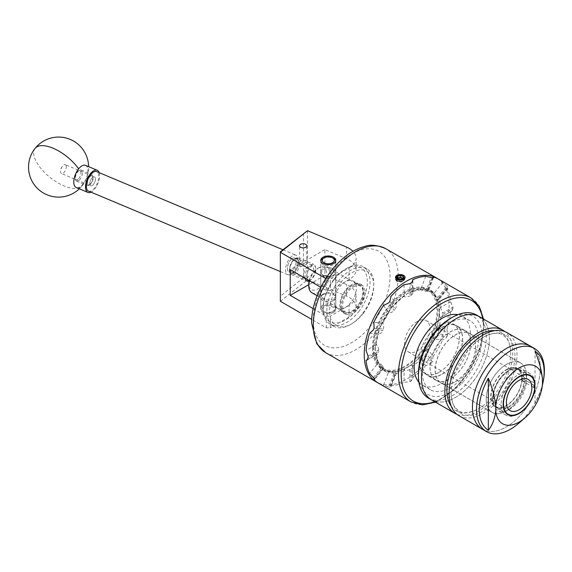 <?xml version="1.0" encoding="UTF-8"?>
<svg xmlns="http://www.w3.org/2000/svg" width="572" height="572" viewBox="0 0 572 572"><rect width="100%" height="100%" fill="white"/><g stroke="black" fill="none" stroke-linecap="round" stroke-linejoin="round"><path stroke-width="0.43" stroke-dasharray="2.86 2.15" d="M296.189 261.404A7.507 3.604 -67.2 0 1 293.6 269.04A7.507 3.604 -67.2 0 1 288.874 271.829A7.507 3.604 -67.2 0 1 287.366 268.411A7.507 3.604 -67.2 0 1 289.954 260.775A7.507 3.604 -67.2 0 1 294.68 257.986A7.507 3.604 -67.2 0 1 296.189 261.404M313.899 268.833L311.583 275.211L304.99 278.593L303.153 275.039L305.469 268.661L312.062 265.279L313.899 268.833M333.569 312.419A7.479 4.319 180 0 1 325.418 313.356A7.479 4.319 180 0 1 320.806 309.366A7.479 4.319 180 0 1 322.994 306.313A7.479 4.319 180 0 1 331.145 305.377A7.479 4.319 180 0 1 335.757 309.366A7.479 4.319 180 0 1 333.569 312.419M322.994 294.666A7.479 4.319 0 0 0 320.806 297.719A7.479 4.319 0 0 0 325.418 301.701A7.479 4.319 0 0 0 333.569 300.765A7.479 4.319 0 0 0 335.757 297.719A7.479 4.319 0 0 0 331.145 293.729A7.479 4.319 0 0 0 322.994 294.666M300.607 266.881L299.549 264.729L305.684 263.127L306.735 264.285L300.607 266.881M322.951 275.06A7.536 4.347 180 0 1 320.749 271.986A7.536 4.347 180 0 1 325.397 267.961A7.536 4.347 180 0 1 333.612 268.904A7.536 4.347 180 0 1 335.814 271.986A7.536 4.347 180 0 1 331.167 276.004A7.536 4.347 180 0 1 322.951 275.06M280.373 301.315L307.522 279.744L346.582 296.132A24.024 13.871 180 0 1 356.091 307.178A24.024 13.871 180 0 1 349.056 316.988L349.056 305.334A24.024 13.871 0 0 0 356.091 295.531A24.024 13.871 0 0 0 346.582 284.477L324.867 275.368L324.867 249.635L346.582 258.744A24.024 13.871 180 0 1 356.091 269.798A24.024 13.871 180 0 1 349.056 279.601L349.056 267.953L330.323 278.771L330.323 290.419L326.24 290.419L320.82 287.287M349.056 279.601L330.323 290.419M349.056 305.334L330.323 316.152L330.323 327.799L326.24 327.799L311.683 319.39M349.056 316.988L330.323 327.799M325.797 278.507L330.323 278.771M349.056 267.953A24.024 13.871 0 0 0 356.091 258.144A24.024 13.871 0 0 0 352.967 251.308M324.867 249.635L290.233 269.627M324.867 275.368L308.766 284.663M313.184 308.615L326.24 316.152L330.323 316.152M326.24 327.799L326.24 316.152M326.24 290.419L326.24 278.771M303.496 233.433L303.496 277.756L307.522 279.744L307.522 230.709M346.582 258.744L346.582 247.097M346.582 296.132L346.582 284.477M303.496 277.756L280.344 296.153L280.344 251.83M280.344 296.153L280.344 301.272M294.108 272.379A7.951 3.818 -67.2 0 1 289.611 271.214A7.951 3.818 -67.2 0 1 294.108 259.395A7.951 3.818 -67.2 0 1 294.759 258.944A7.951 3.818 -67.2 0 1 298.77 262.634A7.951 3.818 -67.2 0 1 294.108 272.379M294.966 258.887A9.009 4.326 112.8 0 0 289.868 272.286A9.009 4.326 112.8 0 0 291.477 274.553A9.009 4.326 112.8 0 0 294.966 273.602A9.009 4.326 112.8 0 0 299.921 264.893A9.009 4.326 112.8 0 0 298.448 257.936A9.009 4.326 112.8 0 0 295.695 258.38A9.009 4.326 112.8 0 0 294.966 258.887M309.109 280.53A7.951 3.818 112.8 0 0 310.56 280.001A7.951 3.818 112.8 0 0 311.211 279.551A7.951 3.818 112.8 0 0 315.708 267.732A7.951 3.818 112.8 0 0 311.211 266.566A7.951 3.818 112.8 0 0 307.057 279.343M305.155 278.249A9.009 4.326 -67.2 0 1 310.353 265.344A9.009 4.326 -67.2 0 1 313.835 264.393A9.009 4.326 -67.2 0 1 315.451 266.659A9.009 4.326 -67.2 0 1 310.353 280.058A9.009 4.326 -67.2 0 1 309.616 280.566A9.009 4.326 -67.2 0 1 309.109 280.838M78.006 179.279A4.948 2.374 -67.2 0 1 75.211 178.557A4.948 2.374 -67.2 0 1 78.006 171.2A4.948 2.374 -67.2 0 1 78.414 170.921A4.948 2.374 -67.2 0 1 80.909 173.216A4.948 2.374 -67.2 0 1 78.006 179.279M78.864 170.699A6.006 2.881 112.8 0 0 75.468 179.622A6.006 2.881 112.8 0 0 76.541 181.138A6.006 2.881 112.8 0 0 78.864 180.502A6.006 2.881 112.8 0 0 82.168 174.696A6.006 2.881 112.8 0 0 81.188 170.063A6.006 2.881 112.8 0 0 79.358 170.356A6.006 2.881 112.8 0 0 78.864 170.699M90.254 176.333A4.948 2.374 112.8 0 0 87.352 182.396A4.948 2.374 112.8 0 0 89.847 184.699A4.948 2.374 112.8 0 0 90.254 184.413A4.948 2.374 112.8 0 0 93.05 177.055A4.948 2.374 112.8 0 0 90.254 176.333M89.396 184.92A6.006 2.881 -67.2 0 1 88.91 185.264A6.006 2.881 -67.2 0 1 87.073 185.557A6.006 2.881 -67.2 0 1 86.093 180.916A6.006 2.881 -67.2 0 1 89.396 175.111A6.006 2.881 -67.2 0 1 91.72 174.481A6.006 2.881 -67.2 0 1 92.793 175.99A6.006 2.881 -67.2 0 1 89.396 184.92M90.254 176.433A4.826 2.317 112.8 0 0 87.595 181.102A4.826 2.317 112.8 0 0 88.388 184.827A4.826 2.317 112.8 0 0 90.254 184.32A4.826 2.317 112.8 0 0 92.907 179.651A4.826 2.317 112.8 0 0 92.121 175.926A4.826 2.317 112.8 0 0 90.254 176.433M92.585 177.413A4.826 2.317 112.8 0 0 89.926 182.082A4.826 2.317 112.8 0 0 90.719 185.807A4.826 2.317 112.8 0 0 92.585 185.299A4.826 2.317 112.8 0 0 95.238 180.63A4.826 2.317 112.8 0 0 94.451 176.898A4.826 2.317 112.8 0 0 92.585 177.413M88.496 191.098A10.568 5.069 112.8 0 0 92.585 189.983A10.568 5.069 112.8 0 0 98.398 179.765A10.568 5.069 112.8 0 0 96.675 171.607M291.777 256.277A10.568 5.069 112.8 0 0 285.957 266.495A10.568 5.069 112.8 0 0 287.687 274.653A10.568 5.069 112.8 0 0 291.777 273.538A10.568 5.069 112.8 0 0 297.59 263.32A10.568 5.069 112.8 0 0 295.867 255.162A10.568 5.069 112.8 0 0 291.777 256.277M291.777 258.787A7.493 3.596 112.8 0 0 287.652 266.037A7.493 3.596 112.8 0 0 288.874 271.822A7.493 3.596 112.8 0 0 291.777 271.028A7.493 3.596 112.8 0 0 295.903 263.785A7.493 3.596 112.8 0 0 294.673 257.993A7.493 3.596 112.8 0 0 291.777 258.787M294.108 259.767A7.493 3.596 112.8 0 0 289.983 267.01A7.493 3.596 112.8 0 0 291.212 272.794A7.493 3.596 112.8 0 0 294.108 272.007A7.493 3.596 112.8 0 0 298.234 264.757A7.493 3.596 112.8 0 0 297.004 258.973A7.493 3.596 112.8 0 0 294.108 259.767M66.13 165.751A4.826 2.317 112.8 0 0 65.301 164.672A4.826 2.317 112.8 0 0 62.262 166.466A4.826 2.317 112.8 0 0 60.718 170.156A4.826 2.317 112.8 0 0 60.739 172.508A4.826 2.317 112.8 0 0 61.569 173.581A4.826 2.317 112.8 0 0 65.001 171.164A4.826 2.317 112.8 0 0 66.13 165.751M95.281 177.978A4.826 2.317 112.8 0 0 94.451 176.898A4.826 2.317 112.8 0 0 91.012 179.315A4.826 2.317 112.8 0 0 89.89 184.735A4.826 2.317 112.8 0 0 90.719 185.807A4.826 2.317 112.8 0 0 94.151 183.39A4.826 2.317 112.8 0 0 95.281 177.978M85.485 165.351A12.012 5.763 -67.2 0 1 87.545 168.025A12.012 5.763 -67.2 0 1 83.054 183.977A12.012 5.763 -67.2 0 1 76.198 187.502M99.199 172.665A12.012 5.763 -67.2 0 1 99.285 172.951A12.012 5.763 -67.2 0 1 97.812 183.798A12.012 5.763 -67.2 0 1 91.019 192.156M333.819 279.465A31.224 18.032 -60 0 1 345.266 269.162A31.224 18.032 -60 0 1 366.53 275.518A31.224 18.032 -60 0 1 356.713 309.852A31.224 18.032 -60 0 1 334.434 323.13A31.224 18.032 -60 0 1 323.187 307.407A31.224 18.032 -60 0 1 333.819 279.465M358.78 311.568A33.147 19.141 120 0 0 363.199 266.731A33.147 19.141 120 0 0 346.625 268.375A33.147 19.141 120 0 0 334.477 279.315A33.147 19.141 120 0 0 323.187 308.973A33.147 19.141 120 0 0 330.051 324.145A33.147 19.141 120 0 0 358.78 311.568M363.098 313.535A31.224 18.032 120 0 0 373.738 285.592A31.224 18.032 120 0 0 362.491 269.87A31.224 18.032 120 0 0 340.204 283.147A31.224 18.032 120 0 0 330.387 317.481A31.224 18.032 120 0 0 351.651 323.838A31.224 18.032 120 0 0 363.098 313.535M338.145 281.431A33.147 19.141 -60 0 1 366.866 268.847A33.147 19.141 -60 0 1 373.738 284.027A33.147 19.141 -60 0 1 362.448 313.685A33.147 19.141 -60 0 1 350.293 324.624A33.147 19.141 -60 0 1 333.719 326.269A33.147 19.141 -60 0 1 338.145 281.431M351.044 302.323A15.759 9.095 -60 0 1 337.387 308.301A15.759 9.095 -60 0 1 339.489 286.987A15.759 9.095 -60 0 1 353.146 281.009A15.759 9.095 -60 0 1 351.044 302.323M357.428 306.013A15.759 9.095 -60 0 1 343.772 311.99A15.759 9.095 -60 0 1 345.874 290.676A15.759 9.095 -60 0 1 359.531 284.699A15.759 9.095 -60 0 1 357.428 306.013M322.315 308.987A6.006 3.468 180 0 1 328.943 305.92A6.006 3.468 180 0 1 334.248 309.745A6.006 3.468 180 0 1 332.525 311.819A6.006 3.468 180 0 1 324.038 311.819A6.006 3.468 180 0 1 322.315 308.987M335.743 308.615A7.507 4.333 0 0 0 335.785 308.136A7.507 4.333 0 0 0 328.693 303.811A7.507 4.333 0 0 0 320.82 307.664A7.507 4.333 0 0 0 320.778 308.136A7.507 4.333 0 0 0 322.973 311.204A7.507 4.333 0 0 0 333.59 311.204A7.507 4.333 0 0 0 335.743 308.615M335.728 261.004A7.507 4.333 180 0 1 335.785 261.561A7.507 4.333 180 0 1 335.743 262.033A7.507 4.333 180 0 1 327.87 265.887A7.507 4.333 180 0 1 320.778 261.561A7.507 4.333 180 0 1 320.82 261.082A7.507 4.333 180 0 1 320.835 261.004M322.973 258.494A7.507 4.333 180 0 1 333.59 258.494M442.285 374.167A28.779 16.617 120 0 0 461.089 348.806A28.779 16.617 120 0 0 456.678 325.747A28.779 16.617 120 0 0 442.285 327.177A28.779 16.617 120 0 0 423.487 352.531A28.779 16.617 120 0 0 427.899 375.589A28.779 16.617 120 0 0 442.285 374.167M450.336 378.814A28.779 16.617 120 0 0 469.14 353.453A28.779 16.617 120 0 0 464.729 330.394A28.779 16.617 120 0 0 450.336 331.824A28.779 16.617 120 0 0 431.538 357.178A28.779 16.617 120 0 0 435.95 380.237A28.779 16.617 120 0 0 450.336 378.814M450.336 322.837A39.775 22.966 120 0 0 424.352 357.893A39.775 22.966 120 0 0 430.451 389.768A39.775 22.966 120 0 0 450.336 387.795A39.775 22.966 120 0 0 476.326 352.745A39.775 22.966 120 0 0 470.227 320.871A39.775 22.966 120 0 0 450.336 322.837M418.89 382.21A39.775 22.966 120 0 0 422.401 385.12A39.775 22.966 120 0 0 442.285 383.147A39.775 22.966 120 0 0 468.275 348.098A39.775 22.966 120 0 0 462.176 316.223A39.775 22.966 120 0 0 457.9 314.643M450.336 318.482A45.109 26.047 -60 0 1 467.782 314.407A45.109 26.047 -60 0 1 477.041 360.045A45.109 26.047 -60 0 1 432.89 396.224A45.109 26.047 -60 0 1 418.439 373.738M428.378 398.062A47.991 27.706 120 0 0 433.812 400.014A47.991 27.706 120 0 0 478.721 365.987A47.991 27.706 120 0 0 476.376 314.929M444.33 384.291A28.707 16.574 -60 0 1 441.083 383.118A28.707 16.574 -60 0 1 439.675 352.581A28.707 16.574 -60 0 1 466.537 332.232A28.707 16.574 -60 0 1 469.784 333.397A28.707 16.574 -60 0 1 471.192 363.935A28.707 16.574 -60 0 1 444.33 384.291M439.239 381.345A28.707 16.574 -60 0 1 435.986 380.18A28.707 16.574 -60 0 1 434.584 349.642A28.707 16.574 -60 0 1 461.44 329.286A28.707 16.574 -60 0 1 464.693 330.459A28.707 16.574 -60 0 1 466.094 360.996A28.707 16.574 -60 0 1 439.239 381.345M431.438 399.821A47.991 27.706 120 0 0 455.434 397.447A47.991 27.706 120 0 0 486.786 355.155A47.991 27.706 120 0 0 479.429 316.695A47.991 27.706 -60 0 1 481.781 367.753A47.991 27.706 -60 0 1 436.872 401.78M483.033 337.358A45.109 26.047 120 0 0 451.172 394.308A45.109 26.047 120 0 0 483.033 411.032A45.109 26.047 120 0 0 514.922 356.642A45.109 26.047 120 0 0 484.52 336.543A45.109 26.047 120 0 0 483.033 337.358M459.037 415.758A47.991 27.706 120 0 0 483.033 413.384A47.991 27.706 120 0 0 514.385 371.092A47.991 27.706 120 0 0 507.035 332.632M482.396 429.243A47.991 27.706 120 0 0 506.392 426.869A47.991 27.706 120 0 0 537.744 384.57A47.991 27.706 120 0 0 530.387 346.117A47.991 27.706 120 0 1 537.744 384.57A47.991 27.706 120 0 1 506.392 426.869A47.991 27.706 120 0 1 482.396 429.243M451.208 406.17A45.109 26.047 120 0 0 477.305 409.395A45.109 26.047 120 0 0 478.785 408.58A45.109 26.047 120 0 0 510.653 351.63A45.109 26.047 120 0 0 494.816 330.645M457.007 414.371A47.991 27.706 120 0 0 478.785 410.932A47.991 27.706 120 0 0 509.538 370.577A47.991 27.706 120 0 0 504.811 331.567M506.392 410.982A28.536 16.474 120 0 0 525.032 385.835A28.536 16.474 120 0 0 520.656 362.963A28.536 16.474 120 0 0 506.392 364.378A28.536 16.474 120 0 0 487.744 389.525A28.536 16.474 120 0 0 492.12 412.391A28.536 16.474 120 0 0 506.392 410.982M455.434 381.56A28.536 16.474 120 0 0 474.074 356.413A28.536 16.474 120 0 0 469.705 333.548A28.536 16.474 120 0 0 455.434 334.963A28.536 16.474 120 0 0 436.793 360.11A28.536 16.474 120 0 0 441.162 382.975A28.536 16.474 120 0 0 455.434 381.56M506.392 369.598A22.144 12.784 -60 0 1 517.46 368.504A22.144 12.784 -60 0 1 520.856 386.243A22.144 12.784 -60 0 1 506.392 405.762A22.144 12.784 -60 0 1 495.316 406.856A22.144 12.784 -60 0 1 491.92 389.11A22.144 12.784 -60 0 1 506.392 369.598M518.654 423.33A47.991 27.706 120 0 0 543.4 380.473M541.97 387.959L535.042 403.274A45.896 26.498 120 0 0 542.363 385.263M535.042 403.274L535.042 351.229M397.933 278.857L399.757 279.336L402.681 278.771M333.612 275.668L325.425 278.006L320.749 273.387L322.951 269.512L331.138 269.963L335.814 273.387L333.612 275.668M322.951 294.029L320.749 296.31L325.411 299.735L333.612 300.186L335.814 296.31L331.138 291.691L322.951 294.029M309.173 280.566A12.613 7.279 -60 0 1 317.682 268.432A12.613 7.279 -60 0 1 326.598 273.58A12.613 7.279 -60 0 1 317.682 289.024A12.613 7.279 -60 0 1 308.766 283.876M311.876 292.714A15.015 8.666 120 0 0 319.383 291.97A15.015 8.666 120 0 0 329.186 278.743A15.015 8.666 120 0 0 326.891 266.709A15.015 8.666 120 0 0 319.383 267.453L317.682 268.432L319.383 267.453A15.015 8.666 120 0 0 309.545 280.78M353.26 287.008A15.015 8.666 -60 0 1 360.768 286.265A15.015 8.666 -60 0 1 363.063 298.298A15.015 8.666 -60 0 1 353.26 311.525A15.015 8.666 -60 0 1 345.753 312.269A15.015 8.666 -60 0 1 343.45 300.243A15.015 8.666 -60 0 1 353.26 287.008M506.392 364.421A28.486 16.445 -60 0 1 520.634 363.005A28.486 16.445 -60 0 1 525.003 385.835A28.486 16.445 -60 0 1 506.392 410.939A28.486 16.445 -60 0 1 492.149 412.348A28.486 16.445 -60 0 1 487.78 389.525A28.486 16.445 -60 0 1 506.392 364.421M439.239 372.172A28.486 16.445 120 0 0 457.85 347.068A28.486 16.445 120 0 0 453.489 324.238A28.486 16.445 120 0 0 439.239 325.654A28.486 16.445 120 0 0 420.634 350.758A28.486 16.445 120 0 0 424.996 373.58A28.486 16.445 120 0 0 439.239 372.172M524.531 380.931A22.58 13.034 -60 0 1 508.601 407.393A22.58 13.034 -60 0 1 492.635 398.169A22.58 13.034 -60 0 1 508.601 370.52L509.616 369.927A24.024 13.871 120 0 0 492.635 399.349A24.024 13.871 120 0 0 497.604 410.346A24.024 13.871 120 0 0 509.616 409.159A24.024 13.871 120 0 0 526.569 380.931L523.916 381.288A21.715 12.534 -60 0 1 508.601 406.685A21.715 12.534 -60 0 1 497.74 407.757A21.715 12.534 -60 0 1 494.415 390.361A21.715 12.534 -60 0 1 508.601 371.221A21.715 12.534 -60 0 1 519.455 370.148A21.715 12.534 -60 0 1 523.916 378.929L522.694 378.228L521.271 379.05A1.394 0.801 60 0 1 521.557 378.414A1.394 0.801 60 0 1 522.257 378.478L534.005 385.263M521.743 378.85L522.694 380.58L522.257 380.838A1.394 0.801 60 0 1 521.271 379.129L521.743 378.85A21.715 12.534 -60 0 1 506.392 405.412A21.715 12.534 -60 0 1 495.531 406.485A21.715 12.534 -60 0 1 492.206 389.082A21.715 12.534 -60 0 1 506.392 369.948A21.715 12.534 -60 0 1 517.245 368.876A21.715 12.534 -60 0 1 521.743 378.778L522.257 378.478M523.916 381.288L522.694 380.58M526.569 380.931L535.063 385.835A24.024 13.871 -60 0 1 518.11 414.056L518.11 414.056A24.024 13.871 -60 0 1 506.098 415.251A24.024 13.871 -60 0 1 502.416 396.003A24.024 13.871 -60 0 1 518.11 374.832A24.024 13.871 -60 0 1 530.122 373.645A24.024 13.871 -60 0 1 535.063 383.483L526.569 378.578A24.024 13.871 120 0 0 521.628 368.74A24.024 13.871 120 0 0 509.616 369.927L508.601 370.52A22.58 13.034 -60 0 1 524.531 378.578L526.569 378.578M519.126 413.47L518.11 414.056L519.126 413.47M535.063 385.835L535.063 387.008M417.217 321.485A18.018 10.403 120 0 0 405.448 337.358A18.018 10.403 120 0 0 408.208 351.794A18.018 10.403 120 0 0 417.217 350.908A18.018 10.403 120 0 0 428.986 335.028A18.018 10.403 120 0 0 426.226 320.592A18.018 10.403 120 0 0 417.217 321.485M363.477 291.52A16.717 9.652 -60 0 1 356.177 308.344A16.717 9.652 -60 0 1 343.293 312.82A16.717 9.652 -60 0 1 339.832 305.169A16.717 9.652 -60 0 1 347.132 288.345A16.717 9.652 -60 0 1 360.01 283.862A16.717 9.652 -60 0 1 363.477 291.52M365.079 292.442A16.717 9.652 -60 0 1 357.779 309.266A16.717 9.652 -60 0 1 344.902 313.749A16.717 9.652 -60 0 1 341.434 306.091A16.717 9.652 -60 0 1 348.734 289.268A16.717 9.652 -60 0 1 361.618 284.792A16.717 9.652 -60 0 1 365.079 292.442M372.486 348.069A46.168 26.655 120 0 0 382.053 369.205A46.168 26.655 120 0 0 417.624 356.835A46.168 26.655 120 0 0 437.78 310.374A46.168 26.655 120 0 0 428.221 289.239A46.168 26.655 120 0 0 392.642 301.608A46.168 26.655 120 0 0 372.486 348.069M439.332 311.268A46.168 26.655 -60 0 1 419.176 357.729A46.168 26.655 -60 0 1 383.605 370.098A46.168 26.655 -60 0 1 374.038 348.963A46.168 26.655 -60 0 1 394.194 302.502A46.168 26.655 -60 0 1 429.772 290.133A46.168 26.655 -60 0 1 439.332 311.268M452.981 307.1A60.053 34.67 -60 0 1 452.988 307.815A60.053 34.67 -60 0 1 452.981 308.537L442.37 314.664L442.37 313.227L452.981 307.1L450.564 301.759A60.053 34.67 120 0 0 447.032 288.56L447.933 288.402L447.604 287.03L438.417 298.462L437.794 297.576L446.982 286.143A60.053 34.67 -60 0 1 447.604 287.03M446.982 286.143L442.785 282.518A60.053 34.67 120 0 0 438.345 279.05M442.285 374.009A28.586 16.502 120 0 0 460.961 348.82A28.586 16.502 120 0 0 456.578 325.911A28.586 16.502 120 0 0 442.285 327.327A28.586 16.502 120 0 0 423.616 352.516A28.586 16.502 120 0 0 427.992 375.425A28.586 16.502 120 0 0 442.285 374.009M439.239 372.25A28.586 16.502 120 0 0 457.915 347.061A28.586 16.502 120 0 0 453.532 324.16A28.586 16.502 120 0 0 439.239 325.575A28.586 16.502 120 0 0 420.57 350.765A28.586 16.502 120 0 0 424.953 373.666A28.586 16.502 120 0 0 439.239 372.25M373.287 347.604A45.038 26.005 -60 0 1 392.95 302.281A45.038 26.005 -60 0 1 427.656 290.211A45.038 26.005 -60 0 1 436.979 310.832A45.038 26.005 -60 0 1 417.324 356.156A45.038 26.005 -60 0 1 382.618 368.225A45.038 26.005 -60 0 1 373.287 347.604M437.516 278.6A60.053 34.67 -60 0 1 449.149 305.598A60.053 34.67 -60 0 1 423.466 365.465A60.053 34.67 -60 0 1 377.484 382.575M395.981 276.047C398.162 274.56 400.722 274.539 403.646 275.976L405.062 278.192L404.046 280.116L400.829 281.41L397.268 281.095L395.402 279.172L396.417 277.67L399.635 276.862L403.646 277.971C399.864 276.455 397.14 276.919 395.466 279.372L395.402 279.172M403.975 278.178L401.594 277.384C399.192 276.97 397.376 277.391 396.139 278.65L395.466 279.372L396.818 281.51L400.829 282.017L404.046 280.716L405.019 278.414L403.196 276.319L399.635 275.504L396.417 276.319L395.66 277.027M395.416 277.642L396.818 279.544L397.654 279.865M369.605 333.262L377.97 334.005A46.482 26.834 120 0 0 375.725 344.973L366.066 350.55M383.512 305.577L388.345 312.448A46.482 26.834 120 0 0 382.218 323.066L373.852 322.315M404.068 284.72L404.068 295.874A46.482 26.834 120 0 0 395.695 303.296L390.869 296.425M425.761 276.283L420.935 288.731A46.482 26.834 120 0 0 412.562 290.969L412.562 281.681M442.785 282.518L434.42 292.921A46.482 26.834 120 0 0 428.292 289.389L432.825 277.706M450.564 301.759L440.905 307.336A46.482 26.834 120 0 0 438.667 298.963L447.032 288.56M374.367 378.957L382.218 369.19A46.482 26.834 120 0 0 388.345 372.729L383.512 385.178L388.753 387.001L394.058 373.323L395.138 373.423L389.832 387.094L391.184 386.693L390.869 385.835L395.695 373.387A46.482 26.834 120 0 0 404.068 371.142L404.068 382.296L409.902 381.717L409.902 369.469L411.146 368.747L411.146 381.002L412.834 378.485L412.562 366.237A46.482 26.834 120 0 0 420.935 358.816L425.761 365.687L431.216 363.206L425.911 355.655L426.991 354.311L432.296 361.861L433.118 356.535L428.292 349.664A46.482 26.834 120 0 0 434.42 339.053L442.785 339.797C444.673 339.596 446.074 338.474 446.982 336.422L437.794 335.6L438.417 333.991L447.604 334.813L447.032 328.85L438.667 328.106A46.482 26.834 120 0 0 440.905 317.145L451.651 311.261L452.981 308.537M447.032 328.85A60.053 34.67 120 0 0 450.564 311.568M433.118 356.535A60.053 34.67 120 0 0 442.785 339.797M412.562 377.391A60.053 34.67 120 0 0 425.761 365.687M390.869 385.835A60.053 34.67 120 0 0 404.068 382.296M378.292 383.061A60.053 34.67 120 0 0 383.512 385.178M367.682 359.423L375.725 354.776A46.482 26.834 120 0 0 377.97 363.148L369.605 373.552M389.832 387.094A60.053 34.67 -60 0 1 388.753 387.001M411.146 381.002A60.053 34.67 -60 0 1 409.902 381.717M432.296 361.861A60.053 34.67 -60 0 1 431.216 363.206M447.604 334.813A60.053 34.67 -60 0 1 446.982 336.422M368.068 356.127L378.678 350L378.678 351.437L368.068 357.564M378.678 350A5.763 3.332 -120 0 0 376.176 344.208L375.447 348.856L376.176 354.333A5.763 3.332 -120 0 0 377.484 354.075A5.763 3.332 -120 0 0 378.678 351.437M373.444 377.634L382.632 366.202A5.763 1.216 -141.2 0 0 378.249 362.076L376.119 353.853L375.725 354.776M382.632 366.202L383.254 367.088L374.067 378.521M378.907 363.263L382.632 368.318A5.763 1.216 -141.2 0 0 383.669 368.347A5.763 1.216 -141.2 0 0 383.254 367.088M394.058 373.323A5.763 1.216 -158.8 0 1 388.302 371.586L395.896 372.265A5.763 1.216 -158.8 0 1 396.439 373.151A5.763 1.216 -158.8 0 1 395.138 373.423M409.902 369.469A5.763 3.332 180 0 1 403.639 370.191L407.3 367.245L412.405 365.129A5.763 3.332 180 0 1 412.834 366.395A5.763 3.332 180 0 1 411.146 368.747M425.911 355.655A5.763 4.547 144.9 0 1 420.148 358.265L423.223 353.124L427.742 348.813A5.763 4.547 144.9 0 1 426.991 354.311M437.794 335.6A5.763 4.547 95.1 0 1 433.412 339.003L434.877 332.933L437.794 327.699A5.763 4.547 95.1 0 1 438.417 333.991M442.37 314.664A5.763 3.332 60 0 1 441.176 317.303A5.763 3.332 60 0 1 439.868 317.56L439.146 312.083L439.868 307.436A5.763 3.332 60 0 1 442.37 313.227M438.417 298.462A5.763 1.216 38.8 0 1 438.831 299.721A5.763 1.216 38.8 0 1 437.794 299.692L433.412 293.457A5.763 1.216 38.8 0 1 437.794 297.576M432.296 277.663L426.991 291.341L425.911 291.241L431.216 277.57M426.991 291.341A5.763 1.216 21.2 0 0 428.285 291.069A5.763 1.216 21.2 0 0 427.742 290.183L420.148 289.503A5.763 1.216 21.2 0 0 425.911 291.241M411.146 282.947L411.146 295.195L409.902 295.917L409.902 283.662M411.146 295.195A5.763 3.332 0 0 0 412.834 292.843A5.763 3.332 0 0 0 412.405 291.577L421.5 289.489M412.562 290.969L412.405 291.577L407.3 293.693L403.639 296.639A5.763 3.332 0 0 0 409.902 295.917M389.832 301.458L395.138 309.009L394.058 310.346L388.753 302.803M395.138 309.009A5.763 4.547 -35.1 0 0 395.896 303.51L391.377 307.815L388.302 312.955A5.763 4.547 -35.1 0 0 394.058 310.346M374.067 328.242L383.254 329.064L382.632 330.673L373.444 329.851M383.254 329.064A5.763 4.547 -84.9 0 0 382.632 322.772L379.715 328.006L378.249 334.069A5.763 4.547 -84.9 0 0 382.632 330.673M382.218 323.066L382.632 322.772L382.218 323.066M388.302 312.955L388.345 312.448L388.302 312.955M404.068 295.874L395.896 303.525M420.148 289.503L420.935 288.731M428.292 289.389L427.742 290.183M433.412 293.457L434.42 292.921M438.667 298.963L437.794 299.692M440.905 317.145L439.868 317.56M427.742 348.813L428.292 349.664M434.42 339.053L433.412 339.003M420.935 358.816L420.148 358.265M437.794 327.699L438.667 328.106M412.405 365.129L412.562 366.237M404.068 371.142L403.639 370.191M395.896 372.265L395.695 373.387M388.345 372.729L388.302 371.586M377.97 363.148L378.249 362.076M382.632 368.318L382.218 369.19M439.868 307.436L440.905 307.336M375.725 344.973L378.264 334.069M524.531 378.578L523.916 378.929M535.063 383.483L535.063 384.656M522.257 380.838L534.005 387.623M396.139 278.65L395.717 279.937L397.44 281.438L400.793 281.724L403.825 280.487L404.747 278.307L403.024 276.312L399.664 275.532L396.639 276.283L395.695 277.534M401.594 277.384L399.664 277.155L396.639 277.899L395.681 279.308L397.44 281.095L400.793 281.381L403.825 280.144L404.783 278.328L403.024 275.969L399.664 275.189L396.639 275.94L395.688 277.263M402.702 278.757L403.346 279.465M403.446 279.093L402.967 281.009L402.967 278.585M397.497 278.55L397.018 280.602L397.018 278.114M402.967 281.009L399.757 281.817L399.757 279.336M399.757 281.817L397.018 280.602M35.106 148.362A30.023 13.392 38.6 0 0 34.284 156.9A30.023 13.392 -141.4 0 0 64.114 185.964A30.023 13.392 -141.4 0 0 82.046 185.814A30.023 13.392 -141.4 0 0 83.054 183.977M325.704 352.702A60.053 34.67 120 0 0 371.979 336.615A60.053 34.67 120 0 0 398.191 276.183A60.053 34.67 120 0 0 385.757 248.691M313.27 320.506A54.29 31.346 -60 0 1 351.651 254.018A54.29 31.346 -60 0 1 390.04 276.183A54.29 31.346 -60 0 1 351.651 342.671A54.29 31.346 -60 0 1 313.27 320.506M434.691 401.701A58.129 33.562 120 0 0 483.39 326.941A58.129 33.562 120 0 0 482.682 318.575M470.956 297.876A60.053 34.67 -60 0 1 483.39 325.368A60.053 34.67 -60 0 1 457.178 385.807A60.053 34.67 -60 0 1 410.903 401.894M375.447 348.856A45.038 26.005 -60 0 1 379.715 328.006A45.038 26.005 -60 0 1 391.377 307.815A45.038 26.005 -60 0 1 407.3 293.693A45.038 26.005 -60 0 1 423.223 289.425A45.038 26.005 -60 0 1 429.815 291.463A45.038 26.005 -60 0 1 434.877 296.16A45.038 26.005 -60 0 1 439.146 312.083A45.038 26.005 -60 0 1 434.877 332.933A45.038 26.005 -60 0 1 423.223 353.124A45.038 26.005 -60 0 1 407.3 367.245A45.038 26.005 -60 0 1 391.377 371.507A45.038 26.005 -60 0 1 384.777 369.476A45.038 26.005 -60 0 1 379.715 364.779A45.038 26.005 -60 0 1 375.447 348.856M304.99 278.593L288.874 271.829M320.806 297.719L320.806 309.366M299.549 264.729L299.549 245.817M320.749 271.986L320.749 260.332M356.091 307.178L356.091 295.531M356.091 269.798L356.091 258.144M335.814 271.986L335.814 260.332M306.735 264.285L306.735 245.817M335.757 297.719L335.757 309.366M312.062 265.279L294.68 257.986M289.611 271.214L289.868 272.286M310.56 280.001L309.616 280.566M75.211 178.557L75.468 179.622M89.847 184.699L88.91 185.264M76.541 181.138L87.073 185.557M88.388 184.827L61.569 173.581M280.344 271.578L287.687 274.653M288.874 271.822L291.212 272.794M291.477 274.553L306.871 281.009M298.448 257.936L313.835 264.393M294.673 257.993L297.004 258.973M282.961 249.749L295.867 255.162M92.121 175.926L65.301 164.672M81.188 170.063L91.72 174.481M93.05 177.055L92.793 175.99M78.414 170.921L79.358 170.356M315.708 267.732L315.451 266.659M294.759 258.944L295.695 258.38M62.262 166.466L61.09 168.139L60.718 170.156M79.308 188.81A30.023 30.023 0 0 0 88.596 166.659M345.266 269.162L346.625 268.375M373.738 285.592L373.738 284.027M343.772 311.99L337.387 308.301M366.866 268.847L363.199 266.731M333.719 326.269L330.051 324.145M359.531 284.699L353.146 281.009M351.651 323.838L350.293 324.624M323.187 307.407L323.187 308.973M335.785 308.136L335.785 261.561M320.778 308.136L320.778 261.561M332.525 311.819L333.59 311.204M324.038 311.819L322.973 311.204M464.729 330.394L456.678 325.747M430.451 389.768L422.401 385.12M470.227 320.871L462.176 316.223M435.95 380.237L427.899 375.589M435.986 380.18L441.083 383.118M464.693 330.459L469.784 333.397M451.172 394.308C451.48 400.014 452.788 404.404 455.105 407.493L458.958 410.996C460.868 412.162 465.88 414.807 477.305 409.395M484.52 336.543C495.945 331.131 500.958 333.776 502.867 334.942L506.721 338.445C509.037 341.534 510.346 345.931 510.653 351.63M469.705 333.548L520.656 362.963M441.162 382.975L492.12 412.391M530.201 375.854L517.46 368.504M508.058 414.214L495.316 406.856M320.749 296.31L320.749 273.387M360.768 286.265L326.891 266.709M520.634 363.005L453.489 324.238M497.74 407.757L495.531 406.485M506.098 415.251L497.604 410.346M492.635 398.169L492.635 399.349M408.208 351.794L510.124 410.639M344.902 313.749L343.293 312.82M383.605 370.098L382.053 369.205M435.478 402.159L453.532 390.404L469.333 371.457L480.115 348.698L483.955 326.154L483.469 319.026M453.532 324.16L456.578 325.911M427.656 290.211L429.815 291.463L424.924 289.718M405.062 278.8L405.062 278.192M395.402 277.82L395.402 277.434M382.618 368.225L384.777 369.476L380.823 366.109M424.953 373.666L427.992 375.425M412.834 280.752L412.834 292.843M433.54 277.527L428.285 291.069M447.933 288.402L438.831 299.721M451.651 311.261L441.176 317.303M412.834 366.395L412.834 378.485M396.439 373.151L391.184 386.693M383.669 368.347L374.574 379.665M377.484 354.075L367.009 360.124M388.381 312.87L382.596 322.887M429.772 290.133L428.221 289.239M361.618 284.792L360.01 283.862M426.226 320.592L528.135 379.429M521.557 378.414L522.014 378.149M530.122 373.645L521.628 368.74M519.455 370.148L517.245 368.876M492.149 412.348L424.996 373.58M345.753 312.269L317.081 295.717M335.814 296.31L335.814 273.387"/><path stroke-width="0.86" d="M305.684 244.351A3.589 2.073 0 0 0 301.766 243.901A3.589 2.073 0 0 0 299.549 245.817A3.589 2.073 0 0 0 300.607 247.283A3.589 2.073 0 0 0 304.518 247.733A3.589 2.073 0 0 0 306.735 245.817A3.589 2.073 0 0 0 305.684 244.351M333.612 257.257A7.536 4.347 0 0 0 325.397 256.313A7.536 4.347 0 0 0 320.749 260.332A7.536 4.347 0 0 0 322.951 263.406A7.536 4.347 0 0 0 331.167 264.35A7.536 4.347 0 0 0 335.814 260.332A7.536 4.347 0 0 0 333.612 257.257M311.683 319.39L280.344 301.272L280.344 251.83L307.522 230.709L280.373 252.288L325.797 278.507M352.967 251.308A24.024 13.871 0 0 0 346.582 247.097L307.522 230.709M320.82 287.287L290.233 269.627L290.233 295.359L313.184 308.615M308.766 284.663L290.233 295.359M307.057 279.343A7.951 3.818 112.8 0 0 309.109 280.53M309.109 280.838A9.009 4.326 -67.2 0 1 306.871 281.009A9.009 4.326 -67.2 0 1 305.155 278.249M282.961 249.749L96.675 171.607A10.568 5.069 112.8 0 0 92.585 172.723A10.568 5.069 112.8 0 0 86.765 182.94A10.568 5.069 112.8 0 0 88.496 191.098L280.344 271.578M91.019 192.156A12.012 5.763 -67.2 0 1 87.938 192.428L76.198 187.502A12.012 5.763 -67.2 0 1 74.138 184.827A12.012 5.763 -67.2 0 1 78.621 168.876A12.012 5.763 -67.2 0 1 85.485 165.351L97.233 170.277A12.012 5.763 -67.2 0 1 99.199 172.665M87.938 192.428A12.012 5.763 -67.2 0 1 85.879 189.754A12.012 5.763 -67.2 0 1 88.681 176.283A12.012 5.763 -67.2 0 1 97.233 170.277M334.248 260.718A6.006 3.468 0 0 0 332.525 257.879A6.006 3.468 0 0 0 324.038 257.879A6.006 3.468 0 0 0 322.315 259.953A6.006 3.468 0 0 0 327.62 263.778A6.006 3.468 0 0 0 334.248 260.718M320.835 261.004A7.507 4.333 180 0 1 322.973 258.494L324.038 257.879M332.525 257.879L333.59 258.494A7.507 4.333 180 0 1 335.728 261.004M457.9 314.643A39.775 22.966 120 0 0 442.285 318.189A39.775 22.966 120 0 0 417.481 349.671A39.775 22.966 120 0 0 418.89 382.21M504.811 331.567A47.991 27.706 120 0 0 502.788 330.18L476.376 314.929A47.991 27.706 120 0 0 470.935 312.97A47.991 27.706 120 0 0 452.373 317.31A47.991 27.706 120 0 0 418.439 376.09A47.991 27.706 120 0 0 428.378 398.062L431.438 399.821A47.991 27.706 -60 0 1 429.093 348.77A47.991 27.706 -60 0 1 473.995 314.736A47.991 27.706 -60 0 1 479.429 316.695A47.991 27.706 120 0 0 455.434 319.076A47.991 27.706 120 0 0 424.081 361.368A47.991 27.706 120 0 0 431.438 399.821L454.79 413.306A47.991 27.706 120 0 0 457.007 414.371M418.439 376.09L418.439 373.738A45.109 26.047 -60 0 1 450.336 318.482L452.373 317.31M436.872 401.78A47.991 27.706 -60 0 1 431.438 399.821M542.363 385.263A45.896 26.498 120 0 0 543.186 381.596L543.4 380.473A47.991 27.706 120 0 0 534.462 348.47L530.387 346.117A47.991 27.706 120 0 0 506.392 348.491A47.991 27.706 120 0 1 530.387 346.117L507.035 332.632A47.991 27.706 120 0 0 483.033 335.006A47.991 27.706 120 0 0 451.68 377.298A47.991 27.706 120 0 0 459.037 415.758L486.472 431.595A47.991 27.706 120 0 0 510.467 429.222A47.991 27.706 120 0 0 518.654 423.33L524.789 418.032A33.147 19.141 120 0 0 541.877 388.431A33.147 19.141 120 0 0 542.485 383.855L542.485 379.25A33.147 19.141 120 0 0 519.126 367.968A33.147 19.141 120 0 0 495.774 406.213C494.816 397.132 492.335 387.795 488.338 378.199A45.896 26.498 120 0 0 488.338 430.244C492.349 425.246 494.823 418.768 495.774 410.818A33.147 19.141 120 0 0 519.126 422.1A33.147 19.141 120 0 0 524.789 418.032M506.392 348.491A47.991 27.706 120 0 0 475.039 390.783A47.991 27.706 120 0 0 482.396 429.243A47.991 27.706 120 0 1 475.039 390.783A47.991 27.706 120 0 1 506.392 348.491M494.816 330.645A45.109 26.047 120 0 0 478.785 334.913A45.109 26.047 120 0 0 451.144 369.333A45.109 26.047 120 0 0 451.208 406.17M502.788 330.18A47.991 27.706 120 0 0 478.785 332.554A47.991 27.706 120 0 0 447.433 374.846A47.991 27.706 120 0 0 454.79 413.306M519.126 376.955A22.144 12.784 -60 0 1 530.201 375.854A22.144 12.784 -60 0 1 533.597 393.6A22.144 12.784 -60 0 1 519.126 413.113A22.144 12.784 -60 0 1 508.058 414.214A22.144 12.784 -60 0 1 504.661 396.467A22.144 12.784 -60 0 1 519.126 376.955M534.462 348.47A47.991 27.706 120 0 0 510.467 350.843A47.991 27.706 120 0 0 479.114 393.136A47.991 27.706 120 0 0 486.472 431.595M495.774 410.818L495.774 406.213M543.186 381.596A45.896 26.498 120 0 0 535.042 351.229C539.053 360.861 541.534 370.198 542.485 379.25M542.485 383.855L541.877 388.431M488.338 430.244L488.338 378.199M398.105 278.936A3.468 2.002 0 0 0 399.757 279.336A3.468 2.002 0 0 0 402.681 278.771A3.468 2.002 0 0 0 402.967 278.585A3.468 2.002 0 0 0 403.446 276.605A3.468 2.002 0 0 0 400.707 275.375A3.468 2.002 0 0 0 397.497 276.126A3.468 2.002 0 0 0 397.018 278.114A3.468 2.002 0 0 0 397.783 278.771A3.468 2.002 0 0 0 398.105 278.936M396.439 275.654A4.805 2.774 0 0 0 395.831 276.24L395.981 276.047A4.826 2.788 0 0 1 396.417 275.661A4.826 2.788 0 0 1 397.976 274.903L395.402 277.434L396.818 279.486L399.649 280.108A4.805 2.774 0 0 0 404.025 279.057A4.805 2.774 0 0 0 403.181 275.168A4.805 2.774 0 0 0 396.439 275.654M399.306 280.316L402.488 279.837L404.497 278.671C405.712 275.661 403.532 274.403 397.976 274.903M519.126 413.47L519.126 413.47A22.58 13.034 120 0 0 535.063 387.008L534.005 387.623L534.005 385.263L535.063 384.656A22.58 13.034 120 0 0 519.126 376.598A22.58 13.034 120 0 0 503.16 404.254A22.58 13.034 120 0 0 519.126 413.47M519.126 380.323A18.018 10.403 120 0 0 507.357 396.203A18.018 10.403 120 0 0 510.124 410.639A18.018 10.403 120 0 0 519.126 409.745A18.018 10.403 120 0 0 530.895 393.865A18.018 10.403 120 0 0 528.135 379.429A18.018 10.403 120 0 0 519.126 380.323M367.682 359.423L366.066 360.353L367.009 360.124L368.068 357.564A60.053 34.67 -60 0 1 368.061 356.849A60.053 34.67 -60 0 1 368.068 356.127L366.066 350.55A60.053 34.67 120 0 1 369.605 333.262L373.444 329.851A60.053 34.67 -60 0 1 374.067 328.242L373.852 322.315A60.053 34.67 120 0 1 383.512 305.577L388.753 302.803A60.053 34.67 -60 0 1 389.832 301.458L390.869 296.425A60.053 34.67 120 0 1 404.068 284.72L409.902 283.662A60.053 34.67 -60 0 1 411.146 282.947L412.834 280.752L412.562 279.815A60.053 34.67 120 0 1 425.761 276.283L431.216 277.57A60.053 34.67 -60 0 1 432.296 277.663C433.612 277.813 433.891 277.57 433.118 276.941L433.54 277.527M366.066 360.353A60.053 34.67 120 0 0 369.605 373.552L373.444 377.634A60.053 34.67 -60 0 0 374.067 378.521C374.853 379.586 374.782 379.951 373.852 379.593A60.053 34.67 120 0 0 378.292 383.061L410.903 401.894A60.053 34.67 -60 0 1 398.462 374.403A60.053 34.67 -60 0 1 424.681 313.964A60.053 34.67 -60 0 1 470.956 297.876L438.345 279.05A60.053 34.67 120 0 0 433.118 276.941L432.825 277.706M377.484 382.575A60.053 34.67 -60 0 1 376.662 382.125A60.053 34.67 -60 0 1 364.221 354.633A60.053 34.67 -60 0 1 390.433 294.194A60.053 34.67 -60 0 1 436.715 278.106A60.053 34.67 -60 0 1 437.516 278.6M395.66 277.027L395.416 277.642M412.562 281.681L412.562 279.815M374.574 379.665L373.852 379.593L374.367 378.957M309.545 280.78A15.015 8.666 120 0 0 308.766 285.843A15.015 8.666 120 0 0 311.876 292.714L317.081 295.717M308.766 285.843L308.766 283.876A12.613 7.279 -60 0 1 309.173 280.566M395.695 277.534L398.055 279.665L395.688 277.263L395.831 276.24M395.681 277.692L395.688 277.263M399.649 280.108L398.055 279.665M402.967 278.585L403.446 276.605L400.707 275.375L397.497 276.126L397.018 278.114L398.391 279.107M403.446 279.093L403.446 276.605M397.497 278.55L400.707 277.849L400.707 275.375M400.707 277.849L402.702 278.757M397.497 278.535L397.497 276.126M88.596 166.659A30.023 30.023 0 0 0 35.106 148.362A30.023 13.392 38.6 0 1 54.926 149.056A30.023 13.392 38.6 0 1 78.621 168.876M385.757 248.691A60.053 34.67 120 0 0 339.482 264.779A60.053 34.67 120 0 0 313.27 325.211A60.053 34.67 120 0 0 325.704 352.702L316.795 343.879L311.576 322.858C311.382 302.381 323.359 276.641 340.054 261.061C347.99 253.546 356.234 248.663 364.786 246.418C370.277 244.301 377.27 245.059 385.757 248.691L436.715 278.106M482.682 318.575A58.129 33.562 120 0 0 438.474 305.612A58.129 33.562 120 0 0 401.179 374.403A58.129 33.562 120 0 0 434.691 401.701M35.106 148.362A30.023 30.023 0 0 0 46.961 194.78A30.023 30.023 0 0 0 79.308 188.81M483.469 319.026L479.257 306.292L470.956 297.876M376.662 382.125L325.704 352.702M435.478 402.159L422.343 404.869L410.903 401.894"/></g></svg>
